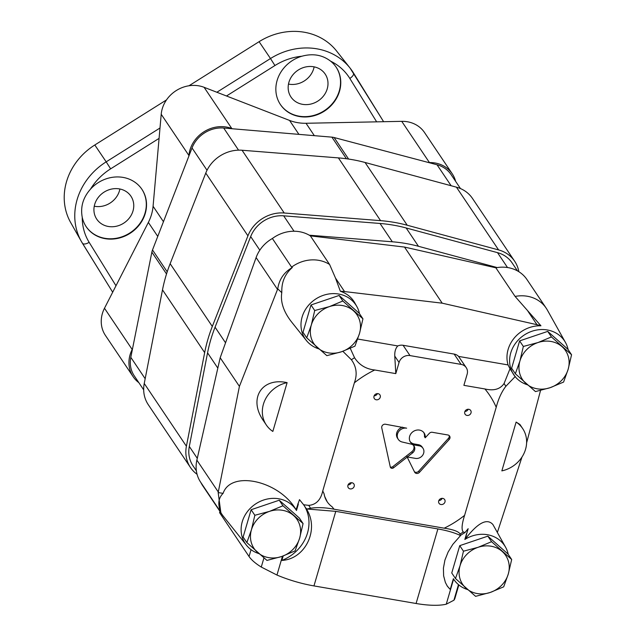 <?xml version="1.0" encoding="UTF-8"?>
<svg xmlns="http://www.w3.org/2000/svg" width="636" height="636" viewBox="0 0 636 636"><rect width="100%" height="100%" fill="white"/><g stroke="black" fill="none" stroke-linecap="round" stroke-linejoin="round"><path stroke-width="0.95" d="M310.996 304.97L303.006 332.302L306.727 337.843L326.848 355.659L341.484 351.772L354.952 346.151L359.531 333.359L362.941 318.819L359.221 313.278L339.099 295.462L310.996 304.97L314.717 310.519L311.306 325.052L306.727 337.843M362.941 318.819L342.828 301.003L339.099 295.462M342.828 301.003L329.361 306.632L314.717 310.519M311.306 325.052A25.925 23.119 -33.9 0 1 329.361 306.632A25.925 23.119 -33.9 0 1 353.473 310.781A25.925 23.119 -33.9 0 1 359.531 333.359A25.925 23.119 -33.9 0 1 341.484 351.772A25.925 23.119 -33.9 0 1 317.372 347.622A25.925 23.119 -33.9 0 1 311.306 325.052M519.612 340.896L511.622 368.228L515.351 373.769L535.464 391.585L550.1 387.698L563.576 382.077L568.155 369.278L571.565 354.745L567.837 349.204L547.723 331.388L519.612 340.896L523.341 346.445L519.93 360.978L515.351 373.769M571.565 354.745L551.444 336.929L547.723 331.388M551.444 336.929L537.977 342.558L523.341 346.445M519.93 360.978A25.925 23.119 -33.9 0 1 537.977 342.558A25.925 23.119 -33.9 0 1 562.089 346.707A25.925 23.119 -33.9 0 1 568.155 369.278A25.925 23.119 -33.9 0 1 550.1 387.698A25.925 23.119 -33.9 0 1 525.988 383.548A25.925 23.119 -33.9 0 1 519.93 360.978M459.741 545.656L451.751 572.98L455.471 578.529L475.593 596.345L490.229 592.458L503.696 586.829L508.275 574.038L511.686 559.505L507.965 553.964L487.844 536.148L459.741 545.656L463.461 551.197L460.051 565.73L455.471 578.529M511.686 559.505L491.572 541.689L487.844 536.148M491.572 541.689L478.105 547.31L463.461 551.197M460.051 565.73A25.925 23.119 -33.9 0 1 478.105 547.31A25.925 23.119 -33.9 0 1 502.217 551.468A25.925 23.119 -33.9 0 1 508.275 574.038A25.925 23.119 -33.9 0 1 490.229 592.458A25.925 23.119 -33.9 0 1 466.116 588.308A25.925 23.119 -33.9 0 1 460.051 565.73M251.117 509.73L243.127 537.054L246.855 542.603L266.969 560.419L281.605 556.532L295.08 550.903L299.659 538.112L303.07 523.579L299.349 518.038L279.228 500.222L251.117 509.73L254.845 515.271L251.435 529.804L246.855 542.603M303.07 523.579L282.956 505.763L279.228 500.222M282.956 505.763L269.481 511.384L254.845 515.271M251.435 529.804A25.925 23.119 -33.9 0 1 269.481 511.384A25.925 23.119 -33.9 0 1 293.594 515.542A25.925 23.119 -33.9 0 1 299.659 538.112A25.925 23.119 -33.9 0 1 281.605 556.532A25.925 23.119 -33.9 0 1 257.493 552.382A25.925 23.119 -33.9 0 1 251.435 529.804M297.735 504.006A30.735 17.371 36.9 0 1 298.308 504.253L296.487 510.47A29.439 20.328 -117.6 0 0 296.05 509.77L299.492 499.65L303.611 504.745A2406.06 1952.647 -100.5 0 0 308.786 505.374C316.116 504.722 320.767 499.904 322.754 490.928L354.371 382.816C357.472 374.405 356.47 366.71 351.382 359.73L342.852 351.303M218.172 492.59A6060.412 4918.347 -100.5 0 0 223.101 493.361C218.331 498.036 217.56 504.308 220.787 512.171L218.172 492.59L239.414 386.378L277.741 288.863A6060.412 4918.347 -100.5 0 1 281.78 292.671C280.333 301.901 283.537 311.592 291.399 321.744L306.353 340.483A30.496 27.205 146.1 0 0 318.771 348.854M296.05 509.77C279.482 480.824 230.94 469.909 223.101 493.361M272.836 431.439L287.114 382.634C261.539 377.084 248.024 399.042 263.558 420.881L266.317 424.983A28.978 25.838 146.1 0 0 272.836 431.439M508.236 554.361A30.496 27.205 146.1 0 0 505.596 547.238L492.892 524.509C487.017 517.95 477.827 522.752 465.345 538.923A29.439 5.327 126.3 0 0 464.852 539.471L466.673 533.246A123.368 110.028 146.1 0 0 466.864 533.111L468.16 528.691L465.019 532.539A2406.06 703.344 112 0 1 463.247 531.974C461.339 529.724 461.784 524.191 464.598 515.351L496.215 407.247A96.545 86.099 146.1 0 0 484.918 388.962L463.883 385.344L467.142 374.207A9.15 8.157 146.1 0 0 466.22 367.632A9.15 8.157 146.1 0 0 461.068 364.388L410.005 355.588A9.15 8.157 146.1 0 0 399.058 362.48L395.799 373.618L374.763 369.993A96.545 86.099 146.1 0 0 354.371 382.816M466.864 533.111L465.345 538.923M540.536 390.456L526.616 442.831M521.965 457.069L497.352 532.491M515.271 376.472L505.835 386.33C501.693 391.72 498.481 398.692 496.215 407.247M516.122 422.065L501.852 470.878A28.978 25.838 146.1 0 0 522.649 428.529A28.978 25.838 146.1 0 0 516.122 422.065L519.89 424.427L522.649 428.529M458.842 584.937L454.931 598.293A54.903 16.957 -163.7 0 1 453.913 600.225L446.257 604.2A54.903 16.957 -163.7 0 1 416.087 603.5L313.961 585.915L335.768 511.352L437.894 528.937C446.933 530.519 454.335 532.658 460.09 535.361A39.194 4.873 -26.2 0 1 461.013 535.027L452.808 544.4L448.11 552.056L444.938 560.046L443.427 568.091L443.618 575.818L445.383 582.457L447.354 586.201L450.248 589.421L453.381 578.712A29.439 10.12 96.2 0 0 453.595 579.094L455.098 581.169A30.496 27.205 146.1 0 0 467.516 589.54M446.257 604.2L453.595 579.094M461.013 535.027L465.019 532.539M460.09 535.361A6233.492 1679.302 -175.9 0 0 460.082 533.986C458.58 531.473 453.285 529.542 444.206 528.182L334.051 509.213C325.481 507.528 317.634 507.202 310.535 508.228A6233.492 1679.302 -175.9 0 0 307.093 509.015L335.768 511.352M303.611 504.745L306.003 508.331C320.067 528.866 305.479 559.179 281.875 560.427L283.179 555.991M313.961 585.915A54.903 16.957 -163.7 0 1 276.962 575.047L282.464 556.238M306.003 508.331A39.194 18.047 34.9 0 1 307.093 509.015M350.269 348.345L354.546 357.726C359.229 364.969 365.97 369.063 374.763 369.993M281.78 292.671L281.812 289.968C281.994 280.993 285.508 273.496 292.345 267.486C284.03 272.248 279.164 279.379 277.741 288.863M568.107 349.601A30.496 27.205 146.1 0 0 565.476 342.486L547.334 310.034A33.549 29.924 146.1 0 0 546.189 308.166L526.958 279.538A33.549 29.924 146.1 0 0 495.865 267.812L515.096 296.44L540.95 325.799A48.797 43.518 146.1 0 0 536.975 324.702L442.211 303.181L404.512 247.07L310.368 235.869A33.549 29.924 146.1 0 0 272.375 238.5L291.606 267.128A473.367 142.798 56.6 0 1 292.345 267.486M272.375 238.5A33.549 29.924 146.1 0 0 256.109 257.556L220.183 357.75L196.874 460.122A33.549 29.924 146.1 0 0 200.722 482.319L220.318 511.487M310.368 235.869L329.607 264.497A33.549 29.924 146.1 0 0 291.606 267.128M442.211 303.181L344.553 291.566A48.797 43.518 146.1 0 0 340.347 291.256L335.506 278.091L329.607 264.497M548.256 311.688L550.999 316.585M565.476 342.486A30.496 27.205 146.1 0 0 536.355 330.092A30.496 27.205 146.1 0 0 510.748 352.916A30.496 27.205 146.1 0 0 514.977 376.409L510 368.769L504.094 383.476C500.174 389.24 493.782 391.068 484.918 388.962M495.865 267.812L404.512 247.07M453.913 600.225L458.469 584.627M263.94 557.923L261.269 567.058A54.903 16.957 -163.7 0 1 249.05 556.508L219.579 512.648L219.953 511.376M357.71 339.036L397.786 345.944C395.592 348.218 394.582 351.605 394.765 356.096L395.799 373.618M261.269 567.058L276.962 575.047M322.754 490.928A96.545 86.099 146.1 0 0 324.058 493.735A24.399 21.759 146.1 0 0 327.166 501.725A24.399 21.759 146.1 0 0 332.127 506.797A96.545 86.099 146.1 0 0 334.051 509.213M393.509 467.834L412.581 452.888A5.493 4.897 146.1 0 0 414.044 446.027A5.493 4.897 146.1 0 0 411.397 444.174L401.968 441.956A7.624 6.797 146.1 0 1 398.303 439.389A7.624 6.797 146.1 0 1 398.78 431.447A7.624 6.797 146.1 0 1 406.658 428.171L385.464 424.236A3.053 2.719 146.1 0 0 381.759 427.869L390.281 466.951A2.139 1.908 146.1 0 0 393.509 467.834L392.746 466.689L406.571 455.845L414.577 472.055A3.053 2.719 146.1 0 0 419.426 472.373L449.207 439.484A3.053 2.719 146.1 0 0 447.879 434.976L432.273 432.289A3.053 2.719 146.1 0 0 429.34 433.331L425.206 437.807A8.236 7.346 146.1 0 0 424.148 433.021A8.236 7.346 146.1 0 0 413.217 431.518A8.236 7.346 146.1 0 0 410.474 442.203A8.236 7.346 146.1 0 0 415.109 445.128L419.585 445.9A6.901 6.153 146.1 0 1 422.972 448.245A6.901 6.153 146.1 0 1 422.694 455.217A6.901 6.153 146.1 0 1 415.912 458.461L407.342 456.99L406.579 455.845L411.81 451.743A5.493 4.897 146.1 0 0 413.615 445.478M354.188 486.357A3.355 2.989 146.1 0 0 349.403 483.336A3.355 2.989 146.1 0 0 351.493 488.846A3.355 2.989 146.1 0 0 354.188 486.357M471.022 412.891A3.355 2.989 146.1 0 0 466.236 409.87A3.355 2.989 146.1 0 0 468.327 415.38A3.355 2.989 146.1 0 0 471.022 412.891M380.241 397.262A3.355 2.989 146.1 0 0 375.455 394.24A3.355 2.989 146.1 0 0 377.546 399.742A3.355 2.989 146.1 0 0 380.241 397.262M444.969 501.987A3.355 2.989 146.1 0 0 440.176 498.966A3.355 2.989 146.1 0 0 442.266 504.475A3.355 2.989 146.1 0 0 444.969 501.987M466.22 367.632L458.564 356.406L508.069 364.929L510 368.769M324.058 493.735L324.614 496.263L327.166 501.725M200.976 482.708A33.549 29.924 146.1 0 0 202.765 485.793L221.996 514.421A33.549 29.924 146.1 0 0 223.292 516.186L246.482 545.243A30.496 27.205 146.1 0 0 258.9 553.614M239.414 386.378L220.183 357.75M458.564 356.406A9.15 8.157 146.1 0 0 454.144 354.077L461.068 364.388M397.786 345.944A9.15 8.157 146.1 0 1 403.081 345.284L454.144 354.077M359.491 313.675A30.496 27.205 146.1 0 0 356.852 306.56L354.84 302.951A30.838 27.507 146.1 0 0 340.347 291.256M540.95 325.799A30.838 27.507 146.1 0 0 508.124 349.426A30.838 27.507 146.1 0 0 508.069 364.929M296.487 510.47A30.496 27.205 146.1 0 0 254.996 504.364A30.496 27.205 146.1 0 0 246.482 545.243M281.875 560.427A39.647 35.362 146.1 0 0 304.159 505.485M220.215 511.336A33.549 29.924 146.1 0 0 221.996 514.421M453.381 578.712A30.496 27.205 146.1 0 0 455.098 581.169M505.596 547.238A30.496 27.205 146.1 0 0 464.852 539.471M446.933 585.533A39.647 35.362 146.1 0 0 450.248 589.421M546.189 308.166A33.549 29.924 146.1 0 0 515.096 296.44M514.977 376.409A30.496 27.205 146.1 0 0 527.395 384.78M356.852 306.56A30.496 27.205 146.1 0 0 327.739 294.166A30.496 27.205 146.1 0 0 302.124 316.99A30.496 27.205 146.1 0 0 306.353 340.483M287.114 382.634A28.978 25.838 146.1 0 0 266.317 424.983M438.856 500.556A3.355 2.989 146.1 0 0 442.147 498.346M374.127 395.823A3.355 2.989 146.1 0 0 377.418 393.612M464.908 411.452A3.355 2.989 146.1 0 0 468.199 409.242M348.075 484.918A3.355 2.989 146.1 0 0 351.366 482.708M414.402 471.689A3.053 2.719 146.1 0 0 418.655 471.228L448.436 438.339A3.053 2.719 146.1 0 0 449.127 435.549M423.727 432.464A8.236 7.346 146.1 0 1 424.443 436.662L425.206 437.807M410.117 441.615A8.236 7.346 146.1 0 0 414.338 443.984L418.814 444.755L419.585 445.9M422.972 448.245L422.201 447.1A6.901 6.153 146.1 0 0 418.814 444.755M402.628 427.185A7.624 6.797 146.1 0 0 397.532 438.244L398.303 439.389M390.273 466.888A2.139 1.908 146.1 0 0 392.746 466.689M517.473 270.896L512.115 262.914A30.496 27.205 146.1 0 0 497.519 252.651L406.15 227.966A152.497 136.009 146.1 0 0 380.018 223.467L283.672 215.827A30.496 27.205 146.1 0 0 250.679 236.568L215.063 327.198A152.497 136.009 146.1 0 0 207.559 352.845L189.305 446.456A30.496 27.205 146.1 0 0 192.986 465.767L196.365 470.799M497.225 267.573L418.464 246.291A152.497 136.009 146.1 0 0 392.333 241.791L309.271 235.201M518.841 271.699A33.549 29.924 146.1 0 0 514.643 261.213L472.484 198.456A33.549 29.924 146.1 0 0 456.425 187.167L365.064 162.482A155.55 138.728 146.1 0 0 338.408 157.895L242.062 150.247A33.549 29.924 146.1 0 0 205.77 173.071L170.146 263.694A155.55 138.728 146.1 0 0 162.498 289.857L144.245 383.468A33.549 29.924 146.1 0 0 148.291 404.711L190.45 467.468A33.549 29.924 146.1 0 0 197.073 474.297M514.643 261.213A33.549 29.924 146.1 0 0 498.592 249.924L407.223 225.239A155.55 138.728 146.1 0 0 380.574 220.652L284.22 213.004A33.549 29.924 146.1 0 0 247.929 235.829L212.313 326.451A155.55 138.728 146.1 0 0 204.665 352.614L186.404 446.226A33.549 29.924 146.1 0 0 190.45 467.468M460.48 188.574L451.091 174.606A29.097 25.949 146.1 0 0 437.035 164.772L334.131 137.535A13.722 12.243 146.1 0 0 331.905 137.145L223.697 128.035A29.097 25.949 146.1 0 0 192.032 147.95L152.505 249.956A13.722 12.243 146.1 0 0 151.869 252.142L130.809 357.329A29.097 25.949 146.1 0 0 134.291 375.884L143.68 389.86M298.92 134.371L289.563 120.435L204.1 87.307A30.496 27.205 146.1 0 0 161.21 114.273L153.077 206.255A45.752 40.799 146.1 0 1 148.355 222.417L104.487 308.253A30.496 27.205 146.1 0 0 105.433 335.442L133.131 376.671A30.496 27.205 146.1 0 0 138.839 382.657M289.563 120.435A45.752 40.799 146.1 0 0 306.027 123.273L401.737 121.341A30.496 27.205 146.1 0 1 424.562 132.59L452.26 173.819A30.496 27.205 146.1 0 0 429.435 162.57L428.751 162.578M339.513 91.266A33.549 29.924 146.1 0 0 336.158 67.178A33.549 29.924 146.1 0 0 330.64 61.183C322.452 54.887 312.864 53.233 301.877 56.23A33.549 29.924 146.1 0 0 280.46 104.598A33.549 29.924 146.1 0 0 312.522 116.126A33.549 29.924 146.1 0 0 339.513 91.266M145.278 213.402A33.549 29.924 146.1 0 0 141.923 189.321A33.549 29.924 146.1 0 0 90.503 189.146C83.062 197.526 80.311 206.939 82.251 217.369A33.549 29.924 146.1 0 0 86.226 226.734A33.549 29.924 146.1 0 0 118.288 238.262A33.549 29.924 146.1 0 0 145.278 213.402M166.513 99.9L94.804 144.992A61.334 54.704 146.1 0 0 70.668 222.528L81.4 241.513A63.02 56.207 146.1 0 0 82.402 243.206A6.098 2.759 -31.7 0 0 82.426 243.246A6.098 2.759 -31.7 0 0 89.151 242.332L115.983 285.755M376.655 121.85L349.816 78.427A6.098 2.759 -31.7 0 0 353.465 72.925A6.098 2.759 -31.7 0 0 353.385 72.806A63.02 56.207 146.1 0 0 350.07 68.076L336.555 50.975A61.334 54.704 146.1 0 0 259.098 41.682L188.979 85.773M288.49 84.079A20.59 18.365 146.1 0 0 313.683 68.688A20.59 18.365 146.1 0 0 314.128 66.859M94.255 206.223A20.59 18.365 146.1 0 0 119.449 190.824A20.59 18.365 146.1 0 0 119.894 188.995M132.988 210.985A20.59 18.365 146.1 0 0 130.929 196.206A20.59 18.365 146.1 0 0 103.604 192.446A20.59 18.365 146.1 0 0 96.752 219.166A20.59 18.365 146.1 0 0 116.428 226.233A20.59 18.365 146.1 0 0 132.988 210.985M86.106 226.567A33.549 29.924 146.1 0 0 118.169 237.896A33.549 29.924 146.1 0 0 145.048 213.06A33.549 29.924 146.1 0 0 141.804 189.146M327.23 88.841A20.59 18.365 146.1 0 0 325.171 74.07A20.59 18.365 146.1 0 0 297.839 70.31A20.59 18.365 146.1 0 0 290.986 97.03A20.59 18.365 146.1 0 0 310.662 104.097A20.59 18.365 146.1 0 0 327.23 88.841M280.349 104.431A33.549 29.924 146.1 0 0 312.403 115.76A33.549 29.924 146.1 0 0 339.282 90.924A33.549 29.924 146.1 0 0 336.039 67.011M455.638 181.371A30.496 27.205 146.1 0 0 452.26 173.819M232.41 128.766L231.798 128.528A30.496 27.205 146.1 0 0 188.908 155.494L188.852 156.162M132.503 348.862L132.185 349.482A30.496 27.205 146.1 0 0 133.131 376.671M416.087 603.5L437.894 528.937M460.082 533.986A115.14 102.69 146.1 0 0 463.247 531.974M308.786 505.374A115.14 102.69 146.1 0 0 310.535 508.228M354.546 357.726A115.14 102.69 146.1 0 0 351.382 359.73M277.519 289.42L256.109 257.556M344.553 291.566L335.506 278.091M505.835 386.33A115.14 102.69 146.1 0 0 504.094 383.476M536.975 324.702L527.928 311.227M249.05 556.508L251.053 549.655M218.283 491.986L196.874 460.122M444.206 528.182A96.545 86.099 146.1 0 0 464.598 515.351M403.081 345.284L410.005 355.588M394.765 356.096L399.058 362.48M448.436 438.339L449.207 439.484M418.655 471.228L419.426 472.373M414.338 443.984L415.109 445.128M411.81 451.743L412.581 452.888M507.512 267.533L497.519 252.651M418.464 246.291L406.15 227.966M392.333 241.791L380.018 223.467M294.023 231.226L283.672 215.827M259.822 250.179L250.679 236.568M225.542 342.796L215.063 327.198M217.822 368.117L207.559 352.845M197.279 458.333L189.305 446.456M498.592 249.924L456.425 187.167M407.223 225.239L365.064 162.482M380.574 220.652L338.408 157.895M284.22 213.004L242.062 150.247M247.929 235.829L205.77 173.071M212.313 326.451L170.146 263.694M204.665 352.614L162.498 289.857M186.404 446.226L144.245 383.468M451.115 185.728L437.035 164.772M348.584 159.048L334.131 137.535M346.413 158.746L331.905 137.145M238.564 150.16L223.697 128.035M207.026 170.257L192.032 147.95M167.212 271.842L152.505 249.956M166.529 273.965L151.869 252.142M145.167 378.714L130.809 357.329M160.002 128.011L106.188 161.846L110.64 168.842A56.922 50.769 146.1 0 0 90.503 189.146M159.079 138.378L110.64 168.842M383.611 121.707L350.07 68.076A63.02 56.207 146.1 0 0 270.491 58.536L274.935 65.532L226.495 95.988M259.098 41.682L270.491 58.536L216.86 92.252M82.449 243.286L112.683 292.218L81.4 241.513A63.02 56.207 146.1 0 1 106.188 161.846L94.804 144.992M353.536 73.045L383.603 121.707M349.816 78.427A56.922 50.769 146.1 0 0 330.64 61.183M301.877 56.23A56.922 50.769 146.1 0 0 274.943 65.532M82.251 217.369A56.922 50.769 146.1 0 0 89.151 242.332M429.435 162.57L401.737 121.341M314.351 135.675L306.027 123.273M231.798 128.528L204.1 87.307M188.908 155.494L161.21 114.273M163.452 221.702L153.077 206.255M157.752 236.409L148.355 222.417M132.185 349.482L104.487 308.253M548.598 312.173L548.216 311.616"/></g></svg>
